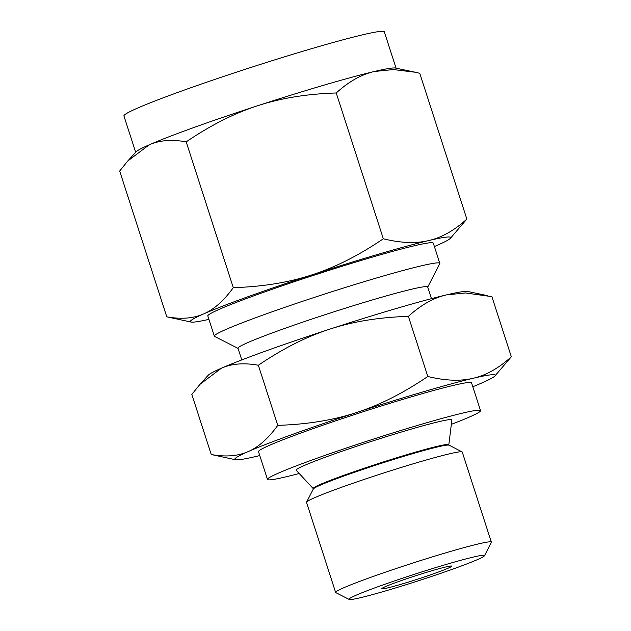 <?xml version="1.0" encoding="UTF-8"?>
<svg xmlns="http://www.w3.org/2000/svg" width="631" height="631" viewBox="0 0 631 631"><rect width="100%" height="100%" fill="white"/><g stroke="black" fill="none" stroke-linecap="round" stroke-linejoin="round"><path stroke-width="0.95" d="M235.568 459.754L211.251 454.525C225.669 457.136 238.005 456.142 248.259 451.551A136.817 7.122 162.1 0 0 235.568 459.754A136.817 7.122 162.1 0 0 256.754 456.284A136.817 7.122 162.1 0 0 259.767 455.566M472.816 386.756A136.817 7.122 162.1 0 0 481.808 382.97A136.817 7.122 162.1 0 0 494.893 375.997A136.817 7.122 162.1 0 0 473.313 378.237C486.178 375.287 498.845 368.133 511.323 356.767L491.904 296.665L465.512 292.958L446.393 294.906C433.529 297.856 420.861 305.01 408.391 316.376C379.026 317.29 352.768 321.565 329.619 329.201C306.532 336.638 282.775 348.651 258.355 365.254C243.929 362.644 231.593 363.637 221.339 368.228L199.932 384.374L191.832 394.422L211.251 454.525M448.767 444.816A71.232 3.707 -17.9 0 0 413.163 452.821A71.232 3.707 -17.9 0 0 343.319 475.506A71.232 3.707 -17.9 0 0 313.236 488.591L296.199 470.276A81.825 4.259 -17.9 0 1 330.747 455.243A81.825 4.259 -17.9 0 1 410.978 429.19A81.825 4.259 -17.9 0 1 451.875 419.994L448.791 444.989L462.089 451.906A81.825 4.259 -17.9 0 1 462.263 452.08L491.36 542.155A81.825 4.259 -17.9 0 1 491.32 542.4L484.466 555.753A71.177 3.707 -17.9 0 1 454.391 568.539A71.177 3.707 -17.9 0 1 349.188 599.45A71.177 3.707 -17.9 0 1 379.136 586.302A71.177 3.707 -17.9 0 1 449.753 563.396A71.177 3.707 -17.9 0 1 484.466 555.753M451.331 424.347A111.939 5.829 162.1 0 0 480.53 410.631A111.939 5.829 162.1 0 0 423.44 423.693A111.939 5.829 162.1 0 0 314.83 459.005A111.939 5.829 162.1 0 0 267.481 479.442A111.939 5.829 162.1 0 0 299.189 473.487M267.481 479.442L258.513 451.67A111.939 5.829 -17.9 0 1 305.854 431.225A111.939 5.829 -17.9 0 1 414.472 395.921A111.939 5.829 -17.9 0 1 471.554 382.859L480.53 410.631M473.313 378.237A136.817 7.122 162.1 0 0 356.531 412.532A136.817 7.122 162.1 0 0 292.705 434.333A136.817 7.122 162.1 0 0 248.259 451.551C258.505 447.15 268.349 438.419 277.766 425.357C307.131 424.434 333.381 420.159 356.531 412.532C379.625 405.094 403.383 393.081 427.802 376.478C445.265 380.777 460.441 381.361 473.313 378.237M349.188 599.45L335.81 592.627A81.825 4.259 -17.9 0 1 335.637 592.454L306.54 502.379A81.825 4.259 -17.9 0 1 306.579 502.134A81.825 4.259 -17.9 0 1 341.15 487.44A81.825 4.259 -17.9 0 1 462.089 451.906M511.323 356.767L494.893 375.997M335.637 592.454A81.825 4.259 -17.9 0 1 370.239 577.507A81.825 4.259 -17.9 0 1 449.635 551.699A81.825 4.259 -17.9 0 1 491.36 542.155M408.391 316.376L427.802 376.478M258.355 365.254L277.766 425.357M199.932 384.374L208.262 375.2A136.817 7.122 -17.9 0 1 221.339 368.228A136.817 7.122 -17.9 0 1 265.793 351.002A136.817 7.122 -17.9 0 1 329.619 329.201A136.817 7.122 -17.9 0 1 446.393 294.906A136.817 7.122 -17.9 0 1 467.587 291.443L487.321 295.623M397.364 581.995A36.693 1.909 -17.9 0 1 432.969 570.424A36.693 1.909 -17.9 0 1 451.678 566.141A36.693 1.909 -17.9 0 1 436.163 572.845A36.693 1.909 -17.9 0 1 400.559 584.416A36.693 1.909 -17.9 0 1 381.85 588.699A36.693 1.909 -17.9 0 1 397.364 581.995M431.454 298.66L427.684 286.987A99.659 5.19 162.1 0 0 376.865 298.621A99.659 5.19 162.1 0 0 280.164 330.052A99.659 5.19 162.1 0 0 238.021 348.249L241.783 359.915M427.723 287.121L439.76 263.687A118.47 6.168 162.1 0 0 439.815 263.332A118.47 6.168 162.1 0 0 379.397 277.151A118.47 6.168 162.1 0 0 264.444 314.522A118.47 6.168 162.1 0 0 214.343 336.157A118.47 6.168 162.1 0 0 214.595 336.41L238.061 348.383M257.464 105.803C234.377 113.241 210.62 125.261 186.2 141.857C171.774 139.254 159.438 140.248 149.192 144.83A136.817 7.122 -17.9 0 1 193.638 127.604A136.817 7.122 -17.9 0 1 257.464 105.803A136.817 7.122 -17.9 0 1 374.246 71.516C361.374 74.466 348.706 81.62 336.236 92.978C306.871 93.901 280.614 98.176 257.464 105.803M439.815 263.332L433.292 243.148A118.47 6.168 162.1 0 0 372.882 256.975A118.47 6.168 162.1 0 0 257.929 294.338A118.47 6.168 162.1 0 0 207.82 315.973L214.343 336.157M191.09 322.055L166.773 316.825C181.2 319.436 193.536 318.442 203.781 313.852C214.035 309.45 223.871 300.719 233.289 287.657C262.654 286.734 288.911 282.459 312.061 274.832A136.817 7.122 162.1 0 0 248.228 296.625A136.817 7.122 162.1 0 0 203.781 313.852A136.817 7.122 162.1 0 0 191.09 322.055A136.817 7.122 162.1 0 0 208.916 319.365M312.061 274.832C335.148 267.394 358.905 255.374 383.325 238.778C400.788 243.077 415.963 243.661 428.835 240.537A136.817 7.122 162.1 0 0 312.061 274.832M233.289 287.657L186.2 141.857M383.325 238.778L336.236 92.978M396.063 68.18L384.326 31.842A136.817 7.122 162.1 0 0 314.553 47.806A136.817 7.122 162.1 0 0 181.799 90.967A136.817 7.122 162.1 0 0 123.936 115.946L135.673 152.284M374.246 71.516A136.817 7.122 -17.9 0 1 395.432 68.045L415.166 72.226L393.358 69.56L374.246 71.516M127.777 160.976L136.107 151.803A136.817 7.122 -17.9 0 1 149.192 144.83L127.777 160.976L119.677 171.033L166.773 316.825M434.388 246.54A136.817 7.122 162.1 0 0 437.338 245.27A136.817 7.122 162.1 0 0 450.416 238.289A136.817 7.122 162.1 0 0 428.835 240.537C441.7 237.587 454.367 230.433 466.845 219.067L450.416 238.289M466.845 219.067L419.749 73.267L415.166 72.226M313.236 488.591L313.323 489.001A71.358 3.715 -17.9 0 1 343.469 476.184A71.358 3.715 -17.9 0 1 448.941 445.194M313.323 489.001L306.579 502.134"/></g></svg>
